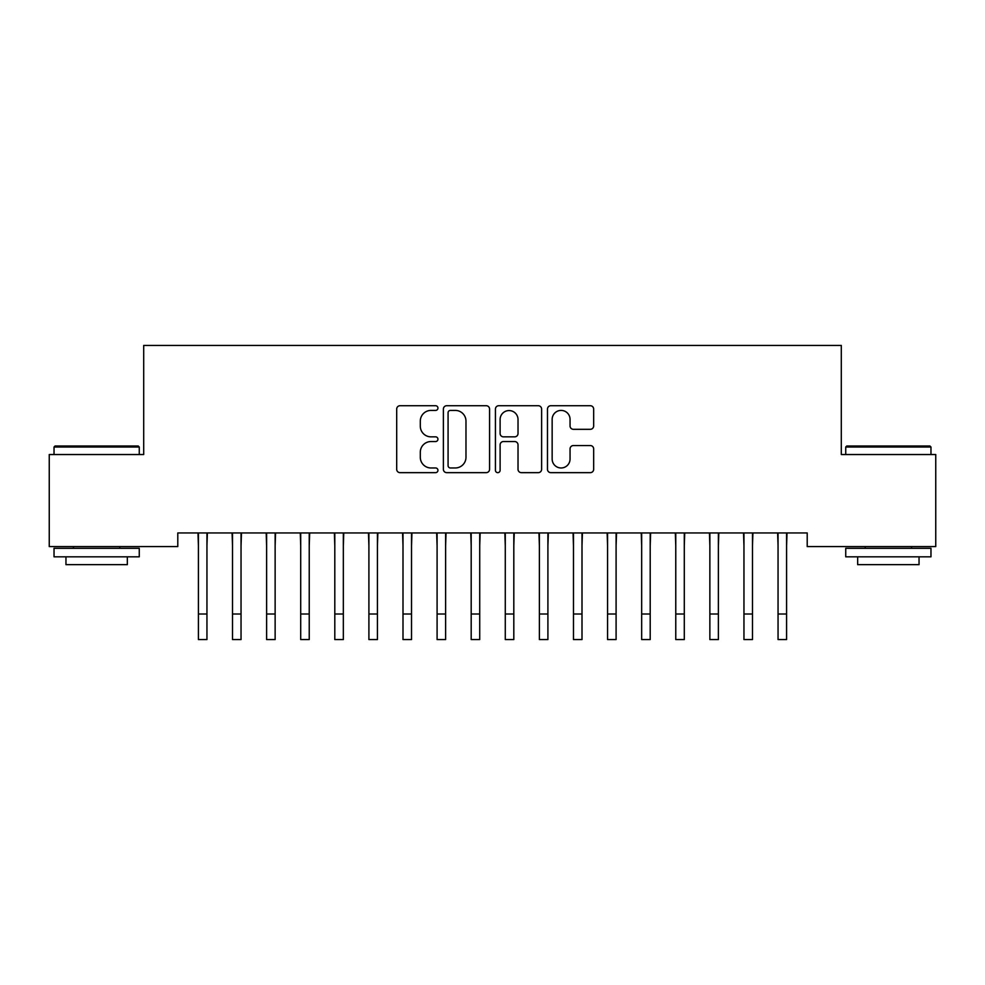 <?xml version="1.0" encoding="UTF-8"?>
<svg xmlns="http://www.w3.org/2000/svg" width="985" height="985" viewBox="0 0 985 985"><rect width="100%" height="100%" fill="white"/><g stroke="black" fill="none" stroke-linecap="round" stroke-linejoin="round"><path stroke-width="1.48" d="M437.943 408.061A2.339 2.339 0 0 0 435.604 405.721L400.045 405.721A3.349 3.349 0 0 0 396.696 409.07L396.696 469.316A3.349 3.349 0 0 0 400.045 472.652L435.604 472.652A2.339 2.339 0 0 0 437.943 470.313A2.339 2.339 0 0 0 435.604 467.973L430.999 467.973A10.712 10.712 0 0 1 420.3 457.262L420.3 452.238A10.712 10.712 0 0 1 430.999 441.539L435.604 441.539A2.339 2.339 0 0 0 437.943 439.187A2.339 2.339 0 0 0 435.604 436.848L430.999 436.848A10.712 10.712 0 0 1 420.3 426.136L420.3 421.112A10.712 10.712 0 0 1 430.999 410.413L435.604 410.413A2.339 2.339 0 0 0 437.943 408.061M590.31 429.312A3.349 3.349 0 0 0 593.659 425.976L593.659 409.07A3.349 3.349 0 0 0 590.31 405.721L550.812 405.721A3.349 3.349 0 0 0 547.475 409.07L547.475 469.316A3.349 3.349 0 0 0 550.812 472.652L590.31 472.652A3.349 3.349 0 0 0 593.659 469.316L593.659 448.901A3.349 3.349 0 0 0 590.31 445.552L573.405 445.552A3.349 3.349 0 0 0 570.056 448.901L570.056 459.022A8.951 8.951 0 0 1 561.105 467.973A8.951 8.951 0 0 1 552.154 459.022L552.154 419.364A8.951 8.951 0 0 1 561.105 410.413A8.951 8.951 0 0 1 570.056 419.364L570.056 425.976A3.349 3.349 0 0 0 573.405 429.312L590.31 429.312M807.207 532.959L177.792 532.959L177.792 546.589L49.25 546.589L49.25 454.528L143.699 454.528L143.699 345.427L841.301 345.427L841.301 454.528L935.75 454.528L935.75 546.589L807.207 546.589L807.207 532.959M489.57 409.07A3.349 3.349 0 0 0 486.221 405.721L446.734 405.721A3.349 3.349 0 0 0 443.385 409.07L443.385 469.316A3.349 3.349 0 0 0 446.734 472.652L486.221 472.652A3.349 3.349 0 0 0 489.57 469.316L489.57 409.07M498.779 405.721L538.266 405.721A3.349 3.349 0 0 1 541.615 409.07L541.615 469.316A3.349 3.349 0 0 1 538.266 472.652L521.361 472.652A3.349 3.349 0 0 1 518.024 469.316L518.024 444.875A3.349 3.349 0 0 0 514.675 441.539L503.458 441.539A3.349 3.349 0 0 0 500.109 444.875L500.109 470.313A2.339 2.339 0 0 1 497.77 472.652A2.339 2.339 0 0 1 495.43 470.313L495.43 409.07A3.349 3.349 0 0 1 498.779 405.721M450.416 410.413A2.339 2.339 0 0 0 448.077 412.752L448.077 465.634A2.339 2.339 0 0 0 450.416 467.973L455.267 467.973A10.712 10.712 0 0 0 465.979 457.262L465.979 421.112A10.712 10.712 0 0 0 455.267 410.413L450.416 410.413M518.024 419.524A8.951 8.951 0 0 0 509.073 410.573A8.951 8.951 0 0 0 500.109 419.524L500.109 433.498A3.349 3.349 0 0 0 503.458 436.848L514.675 436.848A3.349 3.349 0 0 0 518.024 433.498L518.024 419.524M206.948 545.813L207.379 532.959M198.416 545.813L197.985 532.959M198.416 614L206.948 614L206.948 639.573L198.416 639.573L198.416 534.03M206.948 614L206.948 534.03M241.042 545.813L241.473 532.959M232.522 545.813L232.078 532.959M275.135 545.813L275.566 532.959M266.615 545.813L266.184 532.959M232.522 614L241.042 614L241.042 639.573L232.522 639.573L232.522 534.03M241.042 614L241.042 534.03M266.615 614L275.135 614L275.135 639.573L266.615 639.573L266.615 534.03M275.135 614L275.135 534.03M54.027 447.03L55.049 446.008L138.245 446.008L139.267 447.03L54.027 447.03L54.027 454.528M139.267 556.821L54.027 556.821L54.027 548.3L139.267 548.3L139.267 556.821M127.336 556.821L127.336 564.664L65.958 564.664L65.958 556.821M845.733 447.03L846.755 446.008L929.951 446.008L930.973 447.03L845.733 447.03L845.733 454.528M930.973 556.821L845.733 556.821L845.733 548.3L930.973 548.3L930.973 556.821M919.042 556.821L919.042 564.664L857.664 564.664L857.664 556.821M309.228 545.813L309.672 532.959M300.708 545.813L300.277 532.959M343.334 545.813L343.765 532.959M334.802 545.813L334.371 532.959M300.708 614L309.228 614L309.228 639.573L300.708 639.573L300.708 534.03M309.228 614L309.228 534.03M334.802 614L343.334 614L343.334 639.573L334.802 639.573L334.802 534.03M343.334 614L343.334 534.03M377.427 545.813L377.858 532.959M368.907 545.813L368.464 532.959M368.907 614L377.427 614L377.427 639.573L368.907 639.573L368.907 534.03M377.427 614L377.427 534.03M411.521 545.813L411.952 532.959M403 545.813L402.569 532.959M403 614L411.521 614L411.521 639.573L403 639.573L403 534.03M411.521 614L411.521 534.03M445.614 545.813L446.045 532.959M437.094 545.813L436.663 532.959M479.72 545.813L480.151 532.959M471.187 545.813L470.756 532.959M513.813 545.813L514.244 532.959M505.28 545.813L504.849 532.959M547.906 545.813L548.337 532.959M539.386 545.813L538.955 532.959M582 545.813L582.431 532.959M573.479 545.813L573.048 532.959M616.093 545.813L616.536 532.959M607.573 545.813L607.142 532.959M650.199 545.813L650.629 532.959M641.666 545.813L641.235 532.959M684.292 545.813L684.723 532.959M675.772 545.813L675.328 532.959M718.385 545.813L718.816 532.959M709.865 545.813L709.434 532.959M437.094 614L445.614 614L445.614 639.573L437.094 639.573L437.094 534.03M445.614 614L445.614 534.03M471.187 614L479.72 614L479.72 639.573L471.187 639.573L471.187 534.03M479.72 614L479.72 534.03M505.28 614L513.813 614L513.813 639.573L505.28 639.573L505.28 534.03M513.813 614L513.813 534.03M539.386 614L547.906 614L547.906 639.573L539.386 639.573L539.386 534.03M547.906 614L547.906 534.03M573.479 614L582 614L582 639.573L573.479 639.573L573.479 534.03M582 614L582 534.03M607.573 614L616.093 614L616.093 639.573L607.573 639.573L607.573 534.03M616.093 614L616.093 534.03M641.666 614L650.199 614L650.199 639.573L641.666 639.573L641.666 534.03M650.199 614L650.199 534.03M675.772 614L684.292 614L684.292 639.573L675.772 639.573L675.772 534.03M684.292 614L684.292 534.03M709.865 614L718.385 614L718.385 639.573L709.865 639.573L709.865 534.03M718.385 614L718.385 534.03M752.478 545.813L752.922 532.959M743.958 545.813L743.527 532.959M743.958 614L752.478 614L752.478 639.573L743.958 639.573L743.958 534.03M752.478 614L752.478 534.03M786.584 545.813L787.015 532.959M778.051 545.813L777.621 532.959M778.051 614L786.584 614L786.584 639.573L778.051 639.573L778.051 534.03M786.584 614L786.584 534.03M139.267 454.528L139.267 447.03M119.825 548.3L119.825 546.589M73.456 548.3L73.456 546.589M930.973 454.528L930.973 447.03M911.544 548.3L911.544 546.589M865.175 548.3L865.175 546.589"/></g></svg>
